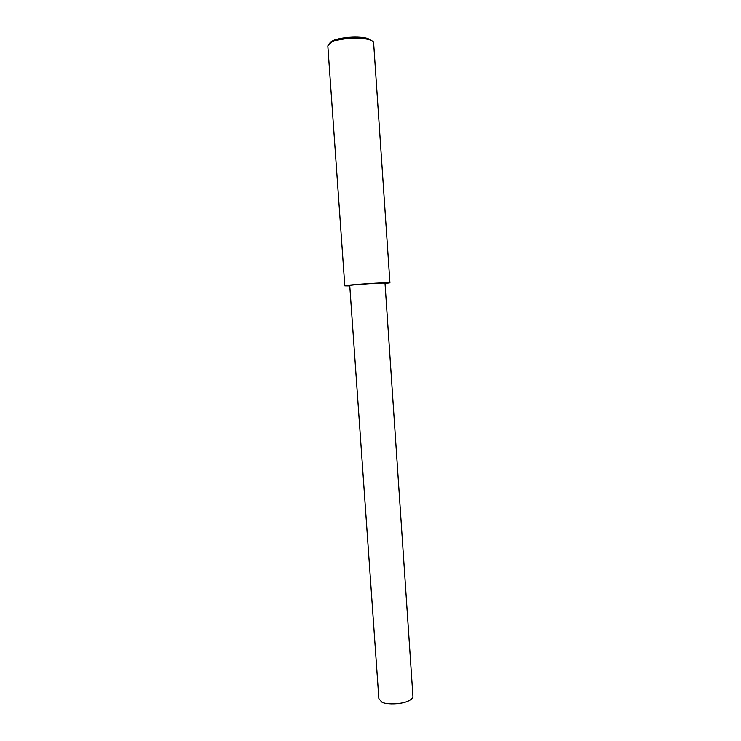 <?xml version="1.0" encoding="UTF-8"?>
<svg xmlns="http://www.w3.org/2000/svg" width="741" height="741" viewBox="0 0 741 741"><rect width="100%" height="100%" fill="white"/><g stroke="black" fill="none" stroke-linecap="round" stroke-linejoin="round"><path stroke-width="1.11" d="M385.033 283.544L389.933 282.803L373.621 42.746C373.362 41.45 371.778 40.385 368.879 39.56C355.884 36.235 335.942 39.514 331.588 42.107L327.818 45.868L344.806 285.878L349.771 285.924M371.843 40.727L367.629 38.393C355.448 35.262 336.785 38.337 332.69 40.774L329.291 43.423M389.933 282.803C386.506 282.182 350.706 284.766 347.9 285.331L344.806 285.878M352.197 285.109L349.743 285.544L378.855 698.578L381.495 701.792C384.144 704.932 408.087 705.312 412.996 697.281L385.005 283.145C382.291 282.654 354.448 284.674 352.197 285.109M368.879 39.56L367.629 38.393M331.588 42.107L332.69 40.774"/></g></svg>
